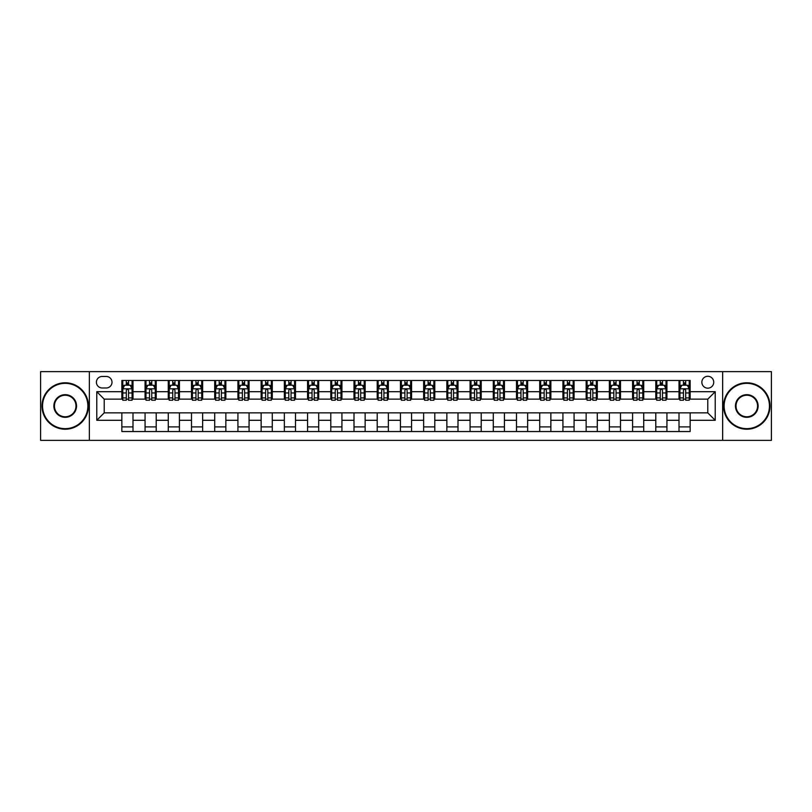 <?xml version="1.0" encoding="UTF-8"?>
<svg xmlns="http://www.w3.org/2000/svg" width="812" height="812" viewBox="0 0 812 812"><rect width="100%" height="100%" fill="white"/><g stroke="black" fill="none" stroke-linecap="round" stroke-linejoin="round"><path stroke-width="1.22" d="M707.79 376.281A5.948 5.948 0 0 0 701.852 382.229A5.948 5.948 0 0 0 707.79 388.166A5.948 5.948 0 0 0 713.738 382.229A5.948 5.948 0 0 0 707.79 376.281M722.65 440.358L771.4 440.358L771.4 371.642L722.65 371.642L722.65 440.358L89.35 440.358L89.35 371.642L40.6 371.642L40.6 440.358L89.35 440.358M102.17 387.984L106.25 387.984A5.755 5.755 0 0 0 112.005 382.229A5.755 5.755 0 0 0 106.25 376.474L102.17 376.474A5.755 5.755 0 0 0 96.405 382.229A5.755 5.755 0 0 0 102.17 387.984M722.65 371.642L89.35 371.642M121.851 420.301L96.78 420.301L96.78 391.699L121.851 391.699L121.851 399.128L104.21 399.128L104.21 412.872L121.851 412.872L121.851 431.537L690.149 431.537L690.149 412.872L707.79 412.872L707.79 399.128L690.149 399.128L690.149 391.699L715.22 391.699L715.22 420.301L690.149 420.301M690.149 391.699L690.149 380.463L121.851 380.463L121.851 391.699M679.005 380.463L679.005 399.128L679.938 399.128M683.46 399.128L685.693 399.128M689.215 399.128L690.149 399.128M679.005 399.128L666.002 399.128M655.791 380.463L655.791 399.128L656.715 399.128M660.247 399.128L662.48 399.128M655.791 399.128L642.789 399.128M632.578 380.463L632.578 399.128L633.502 399.128M637.034 399.128L639.257 399.128M632.578 399.128L619.576 399.128M609.365 380.463L609.365 399.128L610.289 399.128M613.821 399.128L616.044 399.128M609.365 399.128L596.363 399.128M586.142 380.463L586.142 399.128L587.076 399.128M590.608 399.128L592.831 399.128M586.142 399.128L573.15 399.128M562.929 380.463L562.929 399.128L563.863 399.128M567.385 399.128L569.618 399.128M562.929 399.128L549.927 399.128M539.716 380.463L539.716 399.128L540.65 399.128M544.172 399.128L546.405 399.128M539.716 399.128L526.714 399.128M516.503 380.463L516.503 399.128L517.427 399.128M520.959 399.128L523.192 399.128M516.503 399.128L503.501 399.128M493.29 380.463L493.29 399.128L494.214 399.128M497.746 399.128L499.969 399.128M493.29 399.128L480.288 399.128M470.077 380.463L470.077 399.128L471.001 399.128M474.533 399.128L476.756 399.128M470.077 399.128L457.075 399.128M446.854 380.463L446.854 399.128L447.788 399.128M451.32 399.128L453.543 399.128M446.854 399.128L433.862 399.128M423.641 380.463L423.641 399.128L424.574 399.128M428.097 399.128L430.33 399.128M423.641 399.128L410.639 399.128M400.428 380.463L400.428 399.128L401.361 399.128M404.883 399.128L407.116 399.128M400.428 399.128L387.425 399.128M377.215 380.463L377.215 399.128L378.138 399.128M381.67 399.128L383.903 399.128M377.215 399.128L364.212 399.128M354.002 380.463L354.002 399.128L354.925 399.128M358.457 399.128L360.68 399.128M354.002 399.128L340.999 399.128M330.788 380.463L330.788 399.128L331.712 399.128M335.244 399.128L337.467 399.128M330.788 399.128L317.786 399.128M307.565 380.463L307.565 399.128L308.499 399.128M312.031 399.128L314.254 399.128M307.565 399.128L294.573 399.128M284.352 380.463L284.352 399.128L285.286 399.128M288.808 399.128L291.041 399.128M284.352 399.128L271.35 399.128M261.139 380.463L261.139 399.128L262.073 399.128M265.595 399.128L267.828 399.128M261.139 399.128L248.137 399.128M237.926 380.463L237.926 399.128L238.85 399.128M242.382 399.128L244.615 399.128M237.926 399.128L224.924 399.128M214.713 380.463L214.713 399.128L215.637 399.128M219.169 399.128L221.392 399.128M214.713 399.128L201.711 399.128M191.5 380.463L191.5 399.128L192.424 399.128M195.956 399.128L198.179 399.128M191.5 399.128L178.498 399.128M168.277 380.463L168.277 399.128L169.211 399.128M172.743 399.128L174.966 399.128M168.277 399.128L155.285 399.128M145.064 380.463L145.064 399.128L145.998 399.128M149.52 399.128L151.753 399.128M145.064 399.128L132.062 399.128M121.851 399.128L122.785 399.128M126.307 399.128L128.54 399.128M121.851 412.872L132.995 412.872L132.995 431.537M690.149 412.872L132.995 412.872M132.995 380.463L132.995 399.128M121.851 385.111L122.785 385.111M126.307 385.111L128.54 385.111M132.062 385.111L132.995 385.111M121.851 426.889L132.995 426.889M145.064 412.872L145.064 431.537M156.208 380.463L156.208 399.128M145.064 385.111L145.998 385.111M149.52 385.111L151.753 385.111M155.285 385.111L156.208 385.111M156.208 412.872L156.208 431.537M145.064 426.889L156.208 426.889M168.277 412.872L168.277 431.537M179.422 412.872L179.422 431.537M168.277 426.889L179.422 426.889M179.422 380.463L179.422 399.128M168.277 385.111L169.211 385.111M172.743 385.111L174.966 385.111M178.498 385.111L179.422 385.111M191.5 412.872L191.5 431.537M202.635 412.872L202.635 431.537M191.5 426.889L202.635 426.889M202.635 380.463L202.635 399.128M191.5 385.111L192.424 385.111M195.956 385.111L198.179 385.111M201.711 385.111L202.635 385.111M214.713 412.872L214.713 431.537M225.858 412.872L225.858 431.537M214.713 426.889L225.858 426.889M225.858 380.463L225.858 399.128M214.713 385.111L215.637 385.111M219.169 385.111L221.392 385.111M224.924 385.111L225.858 385.111M237.926 412.872L237.926 431.537M249.071 412.872L249.071 431.537M237.926 426.889L249.071 426.889M249.071 380.463L249.071 399.128M237.926 385.111L238.85 385.111M242.382 385.111L244.615 385.111M248.137 385.111L249.071 385.111M261.139 412.872L261.139 431.537M272.284 412.872L272.284 431.537M261.139 426.889L272.284 426.889M272.284 380.463L272.284 399.128M261.139 385.111L262.073 385.111M265.595 385.111L267.828 385.111M271.35 385.111L272.284 385.111M284.352 412.872L284.352 431.537M295.497 412.872L295.497 431.537M284.352 426.889L295.497 426.889M295.497 380.463L295.497 399.128M284.352 385.111L285.286 385.111M288.808 385.111L291.041 385.111M294.573 385.111L295.497 385.111M307.565 412.872L307.565 431.537M318.71 412.872L318.71 431.537M307.565 426.889L318.71 426.889M318.71 380.463L318.71 399.128M307.565 385.111L308.499 385.111M312.031 385.111L314.254 385.111M317.786 385.111L318.71 385.111M330.788 412.872L330.788 431.537M341.923 412.872L341.923 431.537M330.788 426.889L341.923 426.889M341.923 380.463L341.923 399.128M330.788 385.111L331.712 385.111M335.244 385.111L337.467 385.111M340.999 385.111L341.923 385.111M354.002 412.872L354.002 431.537M365.146 412.872L365.146 431.537M354.002 426.889L365.146 426.889M365.146 380.463L365.146 399.128M354.002 385.111L354.925 385.111M358.457 385.111L360.68 385.111M364.212 385.111L365.146 385.111M377.215 412.872L377.215 431.537M388.359 412.872L388.359 431.537M377.215 426.889L388.359 426.889M388.359 380.463L388.359 399.128M377.215 385.111L378.138 385.111M381.67 385.111L383.903 385.111M387.425 385.111L388.359 385.111M400.428 412.872L400.428 431.537M411.572 412.872L411.572 431.537M400.428 426.889L411.572 426.889M411.572 380.463L411.572 399.128M400.428 385.111L401.361 385.111M404.883 385.111L407.116 385.111M410.639 385.111L411.572 385.111M423.641 412.872L423.641 431.537M434.785 412.872L434.785 431.537M423.641 426.889L434.785 426.889M434.785 380.463L434.785 399.128M423.641 385.111L424.574 385.111M428.097 385.111L430.33 385.111M433.862 385.111L434.785 385.111M446.854 412.872L446.854 431.537M457.998 412.872L457.998 431.537M446.854 426.889L457.998 426.889M457.998 380.463L457.998 399.128M446.854 385.111L447.788 385.111M451.32 385.111L453.543 385.111M457.075 385.111L457.998 385.111M470.077 412.872L470.077 431.537M481.212 412.872L481.212 431.537M470.077 426.889L481.212 426.889M481.212 380.463L481.212 399.128M470.077 385.111L471.001 385.111M474.533 385.111L476.756 385.111M480.288 385.111L481.212 385.111M493.29 412.872L493.29 431.537M504.435 412.872L504.435 431.537M493.29 426.889L504.435 426.889M504.435 380.463L504.435 399.128M493.29 385.111L494.214 385.111M497.746 385.111L499.969 385.111M503.501 385.111L504.435 385.111M516.503 412.872L516.503 431.537M527.648 412.872L527.648 431.537M516.503 426.889L527.648 426.889M527.648 380.463L527.648 399.128M516.503 385.111L517.427 385.111M520.959 385.111L523.192 385.111M526.714 385.111L527.648 385.111M539.716 412.872L539.716 431.537M550.861 412.872L550.861 431.537M539.716 426.889L550.861 426.889M550.861 380.463L550.861 399.128M539.716 385.111L540.65 385.111M544.172 385.111L546.405 385.111M549.927 385.111L550.861 385.111M562.929 412.872L562.929 431.537M574.074 412.872L574.074 431.537M562.929 426.889L574.074 426.889M574.074 380.463L574.074 399.128M562.929 385.111L563.863 385.111M567.385 385.111L569.618 385.111M573.15 385.111L574.074 385.111M586.142 412.872L586.142 431.537M597.287 412.872L597.287 431.537M586.142 426.889L597.287 426.889M597.287 380.463L597.287 399.128M586.142 385.111L587.076 385.111M590.608 385.111L592.831 385.111M596.363 385.111L597.287 385.111M609.365 412.872L609.365 431.537M620.5 412.872L620.5 431.537M609.365 426.889L620.5 426.889M620.5 380.463L620.5 399.128M609.365 385.111L610.289 385.111M613.821 385.111L616.044 385.111M619.576 385.111L620.5 385.111M632.578 412.872L632.578 431.537M643.723 412.872L643.723 431.537M632.578 426.889L643.723 426.889M643.723 380.463L643.723 399.128M632.578 385.111L633.502 385.111M637.034 385.111L639.257 385.111M642.789 385.111L643.723 385.111M655.791 412.872L655.791 431.537M666.936 412.872L666.936 431.537M655.791 426.889L666.936 426.889M666.936 380.463L666.936 399.128M655.791 385.111L656.715 385.111M660.247 385.111L662.48 385.111M666.002 385.111L666.936 385.111M679.005 412.872L679.005 431.537M679.005 426.889L690.149 426.889M679.005 385.111L679.938 385.111M683.46 385.111L685.693 385.111M689.215 385.111L690.149 385.111M104.21 399.128L96.78 391.699M104.21 412.872L96.78 420.301M715.22 391.699L707.79 399.128M715.22 420.301L707.79 412.872M128.54 382.878L126.307 382.878M132.062 397.91L128.54 397.91L128.54 400.245L132.062 400.245L132.062 388.918L130.204 385.203L124.642 385.203L122.785 388.918L122.785 400.245L126.307 400.245L126.307 397.91L122.785 397.91M122.785 388.918L122.785 380.463M132.062 388.918L132.062 380.463M126.307 385.203L126.307 380.463M128.54 380.463L128.54 385.203M128.54 397.91L128.54 390.308C127.799 388.877 127.058 388.877 126.307 390.308L126.307 397.91M151.753 382.878L149.52 382.878M155.285 397.91L151.753 397.91L151.753 400.245L155.285 400.245L155.285 388.918L153.427 385.203L147.855 385.203L145.998 388.918L145.998 400.245L149.52 400.245L149.52 397.91L145.998 397.91M145.998 388.918L145.998 380.463M155.285 388.918L155.285 380.463M149.52 385.203L149.52 380.463M151.753 380.463L151.753 385.203M151.753 397.91L151.753 390.308C151.012 388.877 150.271 388.877 149.52 390.308L149.52 397.91M174.966 382.878L172.743 382.878M178.498 397.91L174.966 397.91L174.966 400.245L178.498 400.245L178.498 388.918L176.64 385.203L171.068 385.203L169.211 388.918L169.211 400.245L172.743 400.245L172.743 397.91L169.211 397.91M169.211 388.918L169.211 380.463M178.498 388.918L178.498 380.463M172.743 385.203L172.743 380.463M174.966 380.463L174.966 385.203M174.966 397.91L174.966 390.308C174.225 388.877 173.484 388.877 172.743 390.308L172.743 397.91M198.179 382.878L195.956 382.878M201.711 397.91L198.179 397.91L198.179 400.245L201.711 400.245L201.711 388.918L199.853 385.203L194.281 385.203L192.424 388.918L192.424 400.245L195.956 400.245L195.956 397.91L192.424 397.91M192.424 388.918L192.424 380.463M201.711 388.918L201.711 380.463M195.956 385.203L195.956 380.463M198.179 380.463L198.179 385.203M198.179 397.91L198.179 390.308C197.438 388.877 196.697 388.877 195.956 390.308L195.956 397.91M221.392 382.878L219.169 382.878M224.924 397.91L221.392 397.91L221.392 400.245L224.924 400.245L224.924 388.918L223.067 385.203L217.494 385.203L215.637 388.918L215.637 400.245L219.169 400.245L219.169 397.91L215.637 397.91M215.637 388.918L215.637 380.463M224.924 388.918L224.924 380.463M219.169 385.203L219.169 380.463M221.392 380.463L221.392 385.203M221.392 397.91L221.392 390.308C220.651 388.877 219.91 388.877 219.169 390.308L219.169 397.91M65.204 383.345A22.655 22.655 0 0 0 42.549 406A22.655 22.655 0 0 0 65.204 428.655A22.655 22.655 0 0 0 87.869 406A22.655 22.655 0 0 0 65.204 383.345M65.204 429.213A23.213 23.213 0 0 1 41.991 406A23.213 23.213 0 0 1 65.204 382.787A23.213 23.213 0 0 1 88.427 406A23.213 23.213 0 0 1 65.204 429.213M65.204 394.673A11.327 11.327 0 0 1 76.541 406A11.327 11.327 0 0 1 65.204 417.327A11.327 11.327 0 0 1 53.876 406A11.327 11.327 0 0 1 65.204 394.673M65.204 416.769A10.769 10.769 0 0 0 75.983 406A10.769 10.769 0 0 0 65.204 395.231A10.769 10.769 0 0 0 54.434 406A10.769 10.769 0 0 0 65.204 416.769M746.796 383.345A22.655 22.655 0 0 0 724.131 406A22.655 22.655 0 0 0 746.796 428.655A22.655 22.655 0 0 0 769.451 406A22.655 22.655 0 0 0 746.796 383.345M746.796 429.213A23.213 23.213 0 0 1 723.573 406A23.213 23.213 0 0 1 746.796 382.787A23.213 23.213 0 0 1 770.009 406A23.213 23.213 0 0 1 746.796 429.213M746.796 394.673A11.327 11.327 0 0 1 758.124 406A11.327 11.327 0 0 1 746.796 417.327A11.327 11.327 0 0 1 735.459 406A11.327 11.327 0 0 1 746.796 394.673M746.796 416.769A10.769 10.769 0 0 0 757.566 406A10.769 10.769 0 0 0 746.796 395.231A10.769 10.769 0 0 0 736.017 406A10.769 10.769 0 0 0 746.796 416.769M244.615 382.878L242.382 382.878M248.137 397.91L244.615 397.91L244.615 400.245L248.137 400.245L248.137 388.918L246.28 385.203L240.707 385.203L238.85 388.918L238.85 400.245L242.382 400.245L242.382 397.91L238.85 397.91M238.85 388.918L238.85 380.463M248.137 388.918L248.137 380.463M242.382 385.203L242.382 380.463M244.615 380.463L244.615 385.203M244.615 397.91L244.615 390.308C243.874 388.877 243.123 388.877 242.382 390.308L242.382 397.91M267.828 382.878L265.595 382.878M271.35 397.91L267.828 397.91L267.828 400.245L271.35 400.245L271.35 388.918L269.493 385.203L263.93 385.203L262.073 388.918L262.073 400.245L265.595 400.245L265.595 397.91L262.073 397.91M262.073 388.918L262.073 380.463M271.35 388.918L271.35 380.463M265.595 385.203L265.595 380.463M267.828 380.463L267.828 385.203M267.828 397.91L267.828 390.308C267.087 388.877 266.346 388.877 265.595 390.308L265.595 397.91M291.041 382.878L288.808 382.878M294.573 397.91L291.041 397.91L291.041 400.245L294.573 400.245L294.573 388.918L292.716 385.203L287.143 385.203L285.286 388.918L285.286 400.245L288.808 400.245L288.808 397.91L285.286 397.91M285.286 388.918L285.286 380.463M294.573 388.918L294.573 380.463M288.808 385.203L288.808 380.463M291.041 380.463L291.041 385.203M291.041 397.91L291.041 390.308C290.3 388.877 289.559 388.877 288.808 390.308L288.808 397.91M314.254 382.878L312.031 382.878M317.786 397.91L314.254 397.91L314.254 400.245L317.786 400.245L317.786 388.918L315.929 385.203L310.357 385.203L308.499 388.918L308.499 400.245L312.031 400.245L312.031 397.91L308.499 397.91M308.499 388.918L308.499 380.463M317.786 388.918L317.786 380.463M312.031 385.203L312.031 380.463M314.254 380.463L314.254 385.203M314.254 397.91L314.254 390.308C313.513 388.877 312.772 388.877 312.031 390.308L312.031 397.91M337.467 382.878L335.244 382.878M340.999 397.91L337.467 397.91L337.467 400.245L340.999 400.245L340.999 388.918L339.142 385.203L333.57 385.203L331.712 388.918L331.712 400.245L335.244 400.245L335.244 397.91L331.712 397.91M331.712 388.918L331.712 380.463M340.999 388.918L340.999 380.463M335.244 385.203L335.244 380.463M337.467 380.463L337.467 385.203M337.467 397.91L337.467 390.308C336.726 388.877 335.985 388.877 335.244 390.308L335.244 397.91M360.68 382.878L358.457 382.878M364.212 397.91L360.68 397.91L360.68 400.245L364.212 400.245L364.212 388.918L362.355 385.203L356.783 385.203L354.925 388.918L354.925 400.245L358.457 400.245L358.457 397.91L354.925 397.91M354.925 388.918L354.925 380.463M364.212 388.918L364.212 380.463M358.457 385.203L358.457 380.463M360.68 380.463L360.68 385.203M360.68 397.91L360.68 390.308C359.939 388.877 359.198 388.877 358.457 390.308L358.457 397.91M383.903 382.878L381.67 382.878M387.425 397.91L383.903 397.91L383.903 400.245L387.425 400.245L387.425 388.918L385.568 385.203L379.996 385.203L378.138 388.918L378.138 400.245L381.67 400.245L381.67 397.91L378.138 397.91M378.138 388.918L378.138 380.463M387.425 388.918L387.425 380.463M381.67 385.203L381.67 380.463M383.903 380.463L383.903 385.203M383.903 397.91L383.903 390.308C383.162 388.877 382.411 388.877 381.67 390.308L381.67 397.91M407.116 382.878L404.883 382.878M410.639 397.91L407.116 397.91L407.116 400.245L410.639 400.245L410.639 388.918L408.781 385.203L403.219 385.203L401.361 388.918L401.361 400.245L404.883 400.245L404.883 397.91L401.361 397.91M401.361 388.918L401.361 380.463M410.639 388.918L410.639 380.463M404.883 385.203L404.883 380.463M407.116 380.463L407.116 385.203M407.116 397.91L407.116 390.308C406.376 388.877 405.635 388.877 404.883 390.308L404.883 397.91M430.33 382.878L428.097 382.878M433.862 397.91L430.33 397.91L430.33 400.245L433.862 400.245L433.862 388.918L432.004 385.203L426.432 385.203L424.574 388.918L424.574 400.245L428.097 400.245L428.097 397.91L424.574 397.91M424.574 388.918L424.574 380.463M433.862 388.918L433.862 380.463M428.097 385.203L428.097 380.463M430.33 380.463L430.33 385.203M430.33 397.91L430.33 390.308C429.589 388.877 428.848 388.877 428.097 390.308L428.097 397.91M453.543 382.878L451.32 382.878M457.075 397.91L453.543 397.91L453.543 400.245L457.075 400.245L457.075 388.918L455.217 385.203L449.645 385.203L447.788 388.918L447.788 400.245L451.32 400.245L451.32 397.91L447.788 397.91M447.788 388.918L447.788 380.463M457.075 388.918L457.075 380.463M451.32 385.203L451.32 380.463M453.543 380.463L453.543 385.203M453.543 397.91L453.543 390.308C452.802 388.877 452.061 388.877 451.32 390.308L451.32 397.91M476.756 382.878L474.533 382.878M480.288 397.91L476.756 397.91L476.756 400.245L480.288 400.245L480.288 388.918L478.43 385.203L472.858 385.203L471.001 388.918L471.001 400.245L474.533 400.245L474.533 397.91L471.001 397.91M471.001 388.918L471.001 380.463M480.288 388.918L480.288 380.463M474.533 385.203L474.533 380.463M476.756 380.463L476.756 385.203M476.756 397.91L476.756 390.308C476.015 388.877 475.274 388.877 474.533 390.308L474.533 397.91M499.969 382.878L497.746 382.878M503.501 397.91L499.969 397.91L499.969 400.245L503.501 400.245L503.501 388.918L501.643 385.203L496.071 385.203L494.214 388.918L494.214 400.245L497.746 400.245L497.746 397.91L494.214 397.91M494.214 388.918L494.214 380.463M503.501 388.918L503.501 380.463M497.746 385.203L497.746 380.463M499.969 380.463L499.969 385.203M499.969 397.91L499.969 390.308C499.228 388.877 498.487 388.877 497.746 390.308L497.746 397.91M523.192 382.878L520.959 382.878M526.714 397.91L523.192 397.91L523.192 400.245L526.714 400.245L526.714 388.918L524.856 385.203L519.284 385.203L517.427 388.918L517.427 400.245L520.959 400.245L520.959 397.91L517.427 397.91M517.427 388.918L517.427 380.463M526.714 388.918L526.714 380.463M520.959 385.203L520.959 380.463M523.192 380.463L523.192 385.203M523.192 397.91L523.192 390.308C522.451 388.877 521.7 388.877 520.959 390.308L520.959 397.91M546.405 382.878L544.172 382.878M549.927 397.91L546.405 397.91L546.405 400.245L549.927 400.245L549.927 388.918L548.07 385.203L542.507 385.203L540.65 388.918L540.65 400.245L544.172 400.245L544.172 397.91L540.65 397.91M540.65 388.918L540.65 380.463M549.927 388.918L549.927 380.463M544.172 385.203L544.172 380.463M546.405 380.463L546.405 385.203M546.405 397.91L546.405 390.308C545.664 388.877 544.923 388.877 544.172 390.308L544.172 397.91M569.618 382.878L567.385 382.878M573.15 397.91L569.618 397.91L569.618 400.245L573.15 400.245L573.15 388.918L571.293 385.203L565.72 385.203L563.863 388.918L563.863 400.245L567.385 400.245L567.385 397.91L563.863 397.91M563.863 388.918L563.863 380.463M573.15 388.918L573.15 380.463M567.385 385.203L567.385 380.463M569.618 380.463L569.618 385.203M569.618 397.91L569.618 390.308C568.877 388.877 568.136 388.877 567.385 390.308L567.385 397.91M592.831 382.878L590.608 382.878M596.363 397.91L592.831 397.91L592.831 400.245L596.363 400.245L596.363 388.918L594.506 385.203L588.933 385.203L587.076 388.918L587.076 400.245L590.608 400.245L590.608 397.91L587.076 397.91M587.076 388.918L587.076 380.463M596.363 388.918L596.363 380.463M590.608 385.203L590.608 380.463M592.831 380.463L592.831 385.203M592.831 397.91L592.831 390.308C592.09 388.877 591.349 388.877 590.608 390.308L590.608 397.91M616.044 382.878L613.821 382.878M619.576 397.91L616.044 397.91L616.044 400.245L619.576 400.245L619.576 388.918L617.719 385.203L612.146 385.203L610.289 388.918L610.289 400.245L613.821 400.245L613.821 397.91L610.289 397.91M610.289 388.918L610.289 380.463M619.576 388.918L619.576 380.463M613.821 385.203L613.821 380.463M616.044 380.463L616.044 385.203M616.044 397.91L616.044 390.308C615.303 388.877 614.562 388.877 613.821 390.308L613.821 397.91M639.257 382.878L637.034 382.878M642.789 397.91L639.257 397.91L639.257 400.245L642.789 400.245L642.789 388.918L640.932 385.203L635.36 385.203L633.502 388.918L633.502 400.245L637.034 400.245L637.034 397.91L633.502 397.91M633.502 388.918L633.502 380.463M642.789 388.918L642.789 380.463M637.034 385.203L637.034 380.463M639.257 380.463L639.257 385.203M639.257 397.91L639.257 390.308C638.516 388.877 637.775 388.877 637.034 390.308L637.034 397.91M662.48 382.878L660.247 382.878M666.002 397.91L662.48 397.91L662.48 400.245L666.002 400.245L666.002 388.918L664.145 385.203L658.573 385.203L656.715 388.918L656.715 400.245L660.247 400.245L660.247 397.91L656.715 397.91M656.715 388.918L656.715 380.463M666.002 388.918L666.002 380.463M660.247 385.203L660.247 380.463M662.48 380.463L662.48 385.203M662.48 397.91L662.48 390.308C661.739 388.877 660.988 388.877 660.247 390.308L660.247 397.91M685.693 382.878L683.46 382.878M689.215 397.91L685.693 397.91L685.693 400.245L689.215 400.245L689.215 388.918L687.358 385.203L681.796 385.203L679.938 388.918L679.938 400.245L683.46 400.245L683.46 397.91L679.938 397.91M679.938 388.918L679.938 380.463M689.215 388.918L689.215 380.463M683.46 385.203L683.46 380.463M685.693 380.463L685.693 385.203M685.693 397.91L685.693 390.308C684.952 388.877 684.212 388.877 683.46 390.308L683.46 397.91M145.064 420.301L132.995 420.301M145.064 391.699L132.995 391.699M168.277 391.699L156.208 391.699M168.277 420.301L156.208 420.301M191.5 391.699L179.422 391.699M191.5 420.301L179.422 420.301M214.713 391.699L202.635 391.699M214.713 420.301L202.635 420.301M237.926 391.699L225.858 391.699M237.926 420.301L225.858 420.301M261.139 391.699L249.071 391.699M261.139 420.301L249.071 420.301M284.352 391.699L272.284 391.699M284.352 420.301L272.284 420.301M307.565 391.699L295.497 391.699M307.565 420.301L295.497 420.301M330.788 391.699L318.71 391.699M330.788 420.301L318.71 420.301M354.002 391.699L341.923 391.699M354.002 420.301L341.923 420.301M377.215 391.699L365.146 391.699M377.215 420.301L365.146 420.301M400.428 391.699L388.359 391.699M400.428 420.301L388.359 420.301M423.641 391.699L411.572 391.699M423.641 420.301L411.572 420.301M446.854 391.699L434.785 391.699M446.854 420.301L434.785 420.301M470.077 391.699L457.998 391.699M470.077 420.301L457.998 420.301M493.29 391.699L481.212 391.699M493.29 420.301L481.212 420.301M516.503 391.699L504.435 391.699M516.503 420.301L504.435 420.301M539.716 391.699L527.648 391.699M539.716 420.301L527.648 420.301M562.929 391.699L550.861 391.699M562.929 420.301L550.861 420.301M586.142 391.699L574.074 391.699M586.142 420.301L574.074 420.301M609.365 391.699L597.287 391.699M609.365 420.301L597.287 420.301M632.578 391.699L620.5 391.699M632.578 420.301L620.5 420.301M655.791 391.699L643.723 391.699M655.791 420.301L643.723 420.301M679.005 391.699L666.936 391.699M679.005 420.301L666.936 420.301M132.021 388.816L122.825 388.816M122.785 385.426L124.53 385.426M130.316 385.426L132.062 385.426M126.307 392.937L122.785 392.937M132.062 392.937L128.54 392.937M128.54 384.056L126.307 384.056M155.234 388.816L146.038 388.816M145.998 385.426L147.743 385.426M153.539 385.426L155.285 385.426M149.52 392.937L145.998 392.937M155.285 392.937L151.753 392.937M151.753 384.056L149.52 384.056M178.447 388.816L169.251 388.816M169.211 385.426L170.956 385.426M176.752 385.426L178.498 385.426M172.743 392.937L169.211 392.937M178.498 392.937L174.966 392.937M174.966 384.056L172.743 384.056M201.66 388.816L192.474 388.816M192.424 385.426L194.169 385.426M199.965 385.426L201.711 385.426M195.956 392.937L192.424 392.937M201.711 392.937L198.179 392.937M198.179 384.056L195.956 384.056M224.883 388.816L215.687 388.816M215.637 385.426L217.383 385.426M223.178 385.426L224.924 385.426M219.169 392.937L215.637 392.937M224.924 392.937L221.392 392.937M221.392 384.056L219.169 384.056M248.096 388.816L238.901 388.816M238.85 385.426L240.596 385.426M246.391 385.426L248.137 385.426M242.382 392.937L238.85 392.937M248.137 392.937L244.615 392.937M244.615 384.056L242.382 384.056M271.309 388.816L262.114 388.816M262.073 385.426L263.819 385.426M269.604 385.426L271.35 385.426M265.595 392.937L262.073 392.937M271.35 392.937L267.828 392.937M267.828 384.056L265.595 384.056M294.523 388.816L285.327 388.816M285.286 385.426L287.032 385.426M292.827 385.426L294.573 385.426M288.808 392.937L285.286 392.937M294.573 392.937L291.041 392.937M291.041 384.056L288.808 384.056M317.736 388.816L308.54 388.816M308.499 385.426L310.245 385.426M316.041 385.426L317.786 385.426M312.031 392.937L308.499 392.937M317.786 392.937L314.254 392.937M314.254 384.056L312.031 384.056M340.949 388.816L331.763 388.816M331.712 385.426L333.458 385.426M339.254 385.426L340.999 385.426M335.244 392.937L331.712 392.937M340.999 392.937L337.467 392.937M337.467 384.056L335.244 384.056M364.172 388.816L354.976 388.816M354.925 385.426L356.671 385.426M362.467 385.426L364.212 385.426M358.457 392.937L354.925 392.937M364.212 392.937L360.68 392.937M360.68 384.056L358.457 384.056M387.385 388.816L378.189 388.816M378.138 385.426L379.884 385.426M385.68 385.426L387.425 385.426M381.67 392.937L378.138 392.937M387.425 392.937L383.903 392.937M383.903 384.056L381.67 384.056M410.598 388.816L401.402 388.816M401.361 385.426L403.107 385.426M408.893 385.426L410.639 385.426M404.883 392.937L401.361 392.937M410.639 392.937L407.116 392.937M407.116 384.056L404.883 384.056M433.811 388.816L424.615 388.816M424.574 385.426L426.32 385.426M432.116 385.426L433.862 385.426M428.097 392.937L424.574 392.937M433.862 392.937L430.33 392.937M430.33 384.056L428.097 384.056M457.024 388.816L447.828 388.816M447.788 385.426L449.533 385.426M455.329 385.426L457.075 385.426M451.32 392.937L447.788 392.937M457.075 392.937L453.543 392.937M453.543 384.056L451.32 384.056M480.237 388.816L471.051 388.816M471.001 385.426L472.746 385.426M478.542 385.426L480.288 385.426M474.533 392.937L471.001 392.937M480.288 392.937L476.756 392.937M476.756 384.056L474.533 384.056M503.46 388.816L494.264 388.816M494.214 385.426L495.959 385.426M501.755 385.426L503.501 385.426M497.746 392.937L494.214 392.937M503.501 392.937L499.969 392.937M499.969 384.056L497.746 384.056M526.673 388.816L517.477 388.816M517.427 385.426L519.172 385.426M524.968 385.426L526.714 385.426M520.959 392.937L517.427 392.937M526.714 392.937L523.192 392.937M523.192 384.056L520.959 384.056M549.886 388.816L540.691 388.816M540.65 385.426L542.396 385.426M548.181 385.426L549.927 385.426M544.172 392.937L540.65 392.937M549.927 392.937L546.405 392.937M546.405 384.056L544.172 384.056M573.099 388.816L563.904 388.816M563.863 385.426L565.609 385.426M571.404 385.426L573.15 385.426M567.385 392.937L563.863 392.937M573.15 392.937L569.618 392.937M569.618 384.056L567.385 384.056M596.312 388.816L587.117 388.816M587.076 385.426L588.822 385.426M594.617 385.426L596.363 385.426M590.608 392.937L587.076 392.937M596.363 392.937L592.831 392.937M592.831 384.056L590.608 384.056M619.526 388.816L610.34 388.816M610.289 385.426L612.035 385.426M617.831 385.426L619.576 385.426M613.821 392.937L610.289 392.937M619.576 392.937L616.044 392.937M616.044 384.056L613.821 384.056M642.749 388.816L633.553 388.816M633.502 385.426L635.248 385.426M641.044 385.426L642.789 385.426M637.034 392.937L633.502 392.937M642.789 392.937L639.257 392.937M639.257 384.056L637.034 384.056M665.962 388.816L656.766 388.816M656.715 385.426L658.461 385.426M664.257 385.426L666.002 385.426M660.247 392.937L656.715 392.937M666.002 392.937L662.48 392.937M662.48 384.056L660.247 384.056M689.175 388.816L679.979 388.816M679.938 385.426L681.684 385.426M687.47 385.426L689.215 385.426M683.46 392.937L679.938 392.937M689.215 392.937L685.693 392.937M685.693 384.056L683.46 384.056"/></g></svg>
